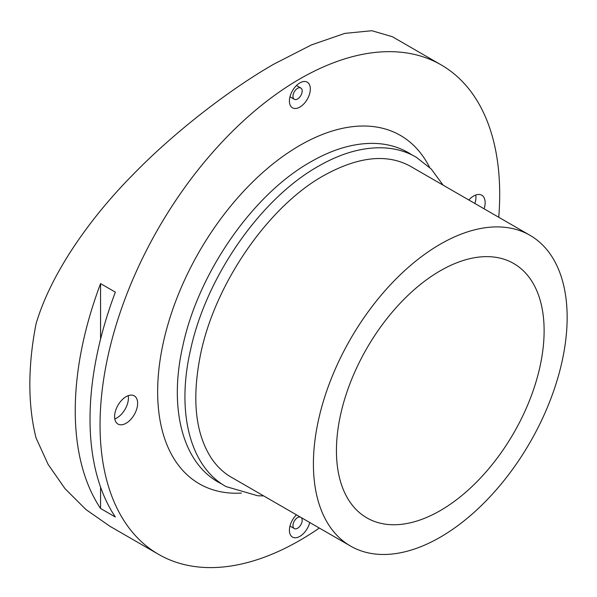 <?xml version="1.0" encoding="UTF-8"?>
<svg xmlns="http://www.w3.org/2000/svg" width="597" height="597" viewBox="0 0 597 597"><rect width="100%" height="100%" fill="white"/><g stroke="black" fill="none" stroke-linecap="round" stroke-linejoin="round"><path stroke-width="0.9" d="M336.432 450.645A146.855 84.789 -60 0 1 400.542 302.851A146.855 84.789 -60 0 1 513.704 263.508A146.855 84.789 -60 0 1 544.121 330.738A146.855 84.789 -60 0 1 480.018 478.525A146.855 84.789 -60 0 1 366.849 517.875A146.855 84.789 -60 0 1 336.432 450.645M319.328 528.039A282.59 163.153 -60 0 1 158.578 554.359A282.59 163.153 -60 0 1 100.05 424.997A282.59 163.153 -60 0 1 223.405 140.608A282.59 163.153 -60 0 1 441.168 64.894A282.59 163.153 -60 0 1 499.696 194.264A282.59 163.153 -60 0 1 498.749 217.263M90.02 419.206A282.59 163.153 120 0 0 115.355 517.017L100.572 508.48A282.59 163.153 -60 0 1 75.244 410.669A282.59 163.153 -60 0 1 100.572 283.612L115.355 292.142A282.59 163.153 120 0 0 90.02 419.206M158.578 554.359L109.729 526.151L85.931 509.532L65.028 488.682L48.148 464.444L36.066 437.982A282.59 163.153 -60 0 1 29.85 384.461A282.59 163.153 -60 0 1 36.066 323.768C51.029 273.016 90.304 217.771 132.452 175.19C174.936 131.273 231.188 88.46 274.098 64.013L311.425 44.924L344.79 33.395L371.834 30.716L392.319 36.693L441.168 64.894M567.15 317.44A179.421 103.587 -60 0 1 488.831 498.002A179.421 103.587 -60 0 1 350.566 546.076A179.421 103.587 -60 0 1 313.41 463.936A179.421 103.587 -60 0 1 391.729 283.374A179.421 103.587 -60 0 1 529.987 235.308A179.421 103.587 -60 0 1 567.15 317.44M468.832 199.995A16.283 9.403 -60 0 1 481.772 195.212A16.283 9.403 -60 0 1 485.145 202.659A16.283 9.403 -60 0 1 484.1 208.808M474.891 203.495A16.283 9.403 120 0 0 475.936 197.346A16.283 9.403 120 0 0 475.742 195.025M114.602 416.594A16.283 9.403 -60 0 1 121.713 400.206A16.283 9.403 -60 0 1 134.258 395.848A16.283 9.403 -60 0 1 137.631 403.296A16.283 9.403 -60 0 1 130.519 419.684A16.283 9.403 -60 0 1 117.975 424.049A16.283 9.403 -60 0 1 114.602 416.594M114.796 418.915A16.283 9.403 120 0 0 128.422 397.983A16.283 9.403 120 0 0 128.221 395.662M309.761 522.517A14.806 8.545 -60 0 1 292.47 537.084A14.806 8.545 -60 0 1 289.411 530.308A14.806 8.545 -60 0 1 296.448 514.83M289.411 101.035A14.806 8.545 -60 0 1 295.866 86.14A14.806 8.545 -60 0 1 307.276 82.17A14.806 8.545 -60 0 1 310.343 88.946A14.806 8.545 -60 0 1 303.88 103.841A14.806 8.545 -60 0 1 292.47 107.811A14.806 8.545 -60 0 1 289.411 101.035M301.216 517.584A6.515 3.761 -60 0 1 302.179 520.278A6.515 3.761 -60 0 1 299.336 526.83A6.515 3.761 -60 0 1 294.314 528.576A6.515 3.761 -60 0 1 292.963 525.599A6.515 3.761 -60 0 1 295.537 519.338A6.515 3.761 -60 0 1 300.388 517.099M302.179 90.998A6.515 3.761 -60 0 1 299.336 97.557A6.515 3.761 -60 0 1 294.314 99.303A6.515 3.761 -60 0 1 292.963 96.318A6.515 3.761 -60 0 1 295.806 89.766A6.515 3.761 -60 0 1 300.828 88.02A6.515 3.761 -60 0 1 302.179 90.998M100.572 283.612L100.572 339.126M100.572 487.1L100.572 508.48M241.457 493.085A201.137 116.124 -60 0 1 160.824 355.409A201.137 116.124 -60 0 1 299.873 145.399A201.137 116.124 -60 0 1 429.549 167.309M263.687 495.913L257.822 495.786L225.927 486.548C189.316 465.951 176.234 410.766 190.712 349.073C206.54 276.404 260.717 198.592 318.328 166.279C341.365 153.026 363.312 146.892 384.184 147.884C395.886 148.541 406.527 151.623 416.116 157.13L431.235 169.011L443.108 185.145M350.566 546.076L231.308 477.219C223.681 472.824 217.166 466.682 211.756 458.809C195.361 433.929 191.607 399.199 200.51 354.618C214.733 284.053 268.217 206.532 323.708 175.6C358.334 156.444 387.341 153.399 410.729 166.451L529.987 235.308M222.188 484.219L218.315 482.152C182.003 461.705 168.809 407.229 182.779 346.111C198.241 273.03 252.718 194.398 310.716 161.884C333.887 148.549 355.961 142.422 376.923 143.504C388.49 144.213 399.012 147.287 408.497 152.735L412.236 155.056M294.314 528.576L289.97 526.069M294.314 99.303L289.97 96.796M300.828 88.02L296.485 85.513"/></g></svg>
